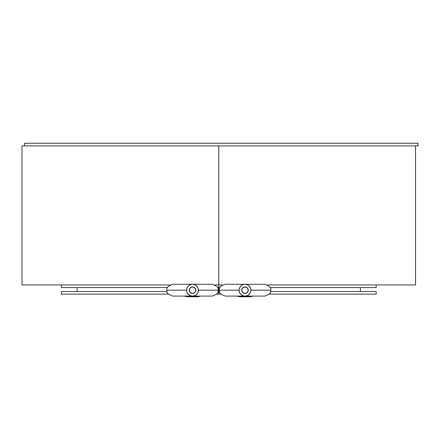 <?xml version="1.0" encoding="UTF-8"?>
<svg xmlns="http://www.w3.org/2000/svg" width="440" height="440" viewBox="0 0 440 440"><rect width="100%" height="100%" fill="white"/><g stroke="black" fill="none" stroke-linecap="round" stroke-linejoin="round"><path stroke-width="0.66" d="M241.725 290.18A3.278 3.278 0 0 1 245.009 286.902A3.278 3.278 0 0 1 248.287 290.18A3.278 3.278 0 0 1 245.009 293.464A3.278 3.278 0 0 1 241.725 290.18L242.688 292.501L245.009 293.464L247.324 292.501L248.287 290.18L247.324 287.865L245.009 286.902L242.688 287.865L241.725 290.18M189.255 290.18A3.278 3.278 0 0 1 192.533 286.902A3.278 3.278 0 0 1 195.811 290.18A3.278 3.278 0 0 1 192.533 293.464A3.278 3.278 0 0 1 189.255 290.18L190.218 292.501L192.533 293.464L194.854 292.501L195.811 290.18L194.854 287.865L192.533 286.902L190.218 287.865L189.255 290.18M172.86 296.087L172.849 296.087C168.097 294.547 166.128 292.578 166.947 290.18L186.632 290.18A5.902 5.902 0 0 1 192.533 284.279A5.902 5.902 0 0 1 198.44 290.18L218.059 290.18L198.44 290.18A5.902 5.902 0 0 1 192.533 296.087A5.902 5.902 0 0 1 186.632 290.18L187.083 292.441L188.359 294.355L190.273 295.636L192.533 296.087L194.794 295.636L196.708 294.355L197.989 292.441L198.44 290.18L197.989 287.925L196.708 286.006L194.794 284.73L192.533 284.279L190.273 284.73L188.359 286.006L187.083 287.925L186.632 290.18L166.947 290.18C166.128 287.782 168.097 285.813 172.849 284.279L172.86 284.279M270.699 290.18C271.629 287.93 269.654 285.962 264.776 284.279L225.324 284.279C220.572 285.813 218.603 287.782 219.423 290.18C218.603 292.578 220.572 294.547 225.324 296.087L264.776 296.087C269.654 294.404 271.629 292.435 270.699 290.18L250.91 290.18A5.902 5.902 0 0 1 245.009 296.087A5.902 5.902 0 0 1 239.102 290.18L219.423 290.18L239.102 290.18A5.902 5.902 0 0 1 245.009 284.279A5.902 5.902 0 0 1 250.91 290.18A5.902 5.902 0 0 1 245.009 296.087A5.902 5.902 0 0 1 239.102 290.18L239.553 287.925L240.834 286.006L242.748 284.73L245.009 284.279L247.264 284.73L249.183 286.006L250.459 287.925L250.91 290.18L250.459 292.441L249.183 294.355L247.264 295.636L245.009 296.087L242.748 295.636L240.834 294.355L239.553 292.441L239.102 290.18M218.768 287.557L218.768 291.495L218.768 287.557L220.039 287.557L218.768 287.557L218.768 284.933L218.768 287.557L217.443 287.557L218.768 287.557M245.009 296.087L245.009 296.742L250.256 296.742L239.762 296.742L245.009 296.742M192.533 296.742L197.78 296.742L192.533 296.742L192.533 296.087L192.533 296.742L187.286 296.742L192.533 296.742M270.083 287.557L376.189 287.557L270.083 287.557M218.768 284.933L222.618 284.933L218.768 284.933L218.768 145.882L218.768 284.933L214.847 284.933L218.768 284.933M267.487 284.933L415.542 284.933L267.487 284.933M24.459 145.882L24.459 143.259L418 143.259L418 145.882L218.768 145.882L416.939 145.882M22 284.933L170.148 284.933L22 284.933L22 145.882L218.768 145.882L22.803 145.882M61.353 287.557L167.563 287.557L61.353 287.557L61.353 284.933M25.141 143.259L417.005 143.259M218.768 291.495L217.91 291.495L218.768 291.495L218.768 294.118L218.768 291.495L219.571 291.495L218.768 291.495M61.584 291.495L167.096 291.495L61.353 291.495L61.353 294.118L168.448 294.118L61.584 294.118M216.552 294.118L220.924 294.118L216.552 294.118M375.952 294.118L269.192 294.118L376.189 294.118L376.189 291.495L270.551 291.495L375.952 291.495M212.135 296.087L172.849 296.087L212.135 296.087C217.019 294.404 218.988 292.435 218.059 290.18C218.988 287.93 217.019 285.962 212.135 284.279L172.849 284.279M360.443 287.557L360.443 291.495M77.094 287.557L77.094 291.495M253.402 296.087L250.256 296.742M200.926 296.087L197.78 296.742M376.189 284.933L376.189 287.557M415.542 145.882L415.542 284.933M184.14 296.087L187.286 296.742M236.615 296.087L239.762 296.742"/></g></svg>
